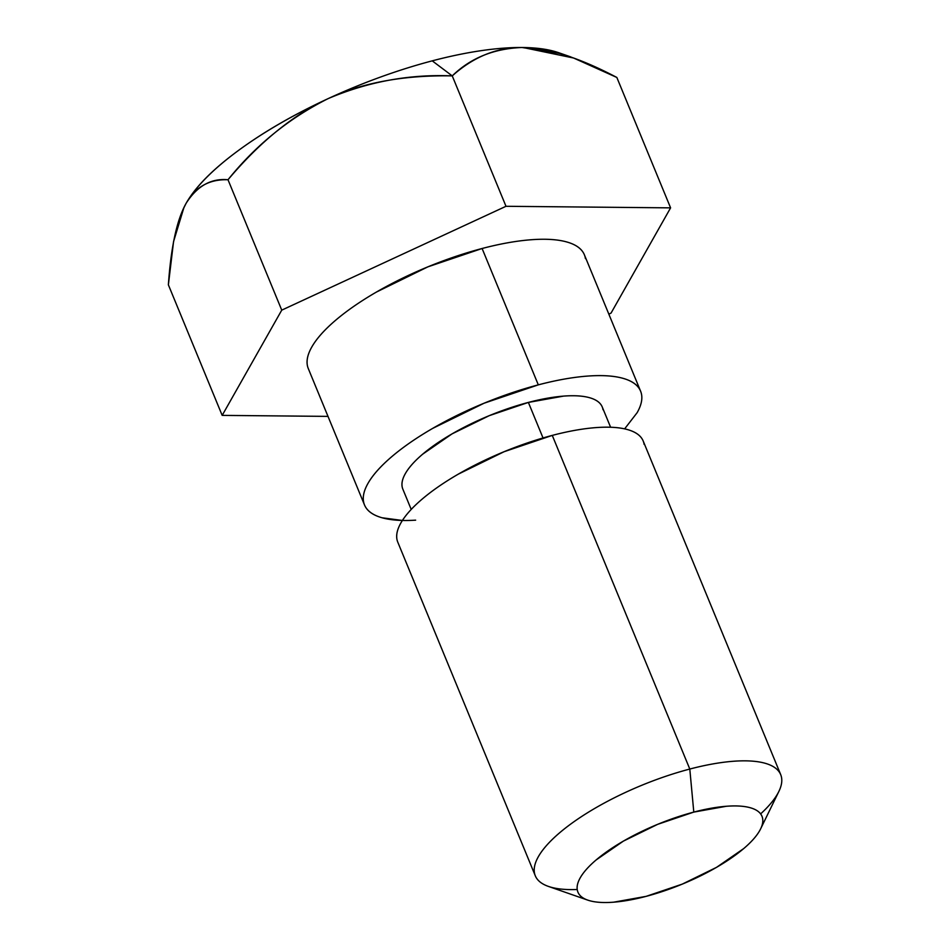 <?xml version="1.0" encoding="UTF-8"?>
<svg xmlns="http://www.w3.org/2000/svg" width="950" height="950" viewBox="0 0 950 950"><rect width="100%" height="100%" fill="white"/><g stroke="black" fill="none" stroke-linecap="round" stroke-linejoin="round"><path stroke-width="1.43" d="M182.792 209.998L186.01 203.502L183.932 207.527L173.553 241.621L168.376 284.834L222.181 415.387L168.376 284.834C171.012 246.893 176.89 219.783 186.01 203.502L186.283 203.027C195.51 186.889 209.404 179.123 228 179.74C259.873 141.93 293.063 114.986 327.536 98.907L328.652 98.384A215.662 70.051 -22.4 0 1 432.226 60.848A215.662 70.051 -22.4 0 1 522.025 47.5A215.662 70.051 157.6 0 0 432.226 60.848L452.247 75.893C470.547 58.045 493.81 48.581 522.025 47.5L523.011 47.512C548.376 47.868 579.654 57.855 616.847 77.461L670.593 207.86L505.994 206.292L452.247 75.893C473.504 56.846 496.767 47.381 522.025 47.5L561.628 53.734M577.208 889.497A132.715 43.106 -22.4 0 1 534.375 872.432A132.715 43.106 -22.4 0 1 689.795 769.049L693.797 812.096A99.536 32.324 -22.4 0 1 760.439 829.243A99.536 32.324 -22.4 0 1 646.119 896.361L613.593 902.191C603.808 902.939 595.828 902.453 589.653 900.707C583.478 898.973 579.571 896.123 577.933 892.157C576.306 888.203 577.066 883.417 580.224 877.836C583.383 872.242 588.703 866.269 596.184 859.916L623.366 841.13L657.649 824.339L693.797 812.096L726.322 806.277C736.107 805.517 744.087 806.016 750.274 807.749C756.449 809.483 760.356 812.333 761.983 816.299C763.622 820.266 762.862 825.039 759.691 830.633C756.533 836.214 751.212 842.187 743.743 848.552L716.561 867.338L682.278 884.117L646.119 896.361A99.536 32.324 -22.4 0 1 582.825 897.762A99.536 32.324 -22.4 0 1 601.326 855.748A99.536 32.324 -22.4 0 1 693.797 812.096L689.795 769.049A132.715 43.106 157.6 0 0 566.497 827.236A132.715 43.106 157.6 0 0 541.821 883.262M415.637 520.161A149.304 48.498 -22.4 0 1 363.47 501.173A149.304 48.498 -22.4 0 1 538.306 384.857L482.101 248.496A149.304 48.498 157.6 0 0 307.266 364.812M543.032 437.974L528.378 402.42A107.837 35.019 157.6 0 0 402.099 486.424M644.112 444.363A132.715 43.106 157.6 0 0 552.271 435.397L689.795 769.049L552.271 435.397A132.715 43.106 157.6 0 0 396.863 538.793M184.074 207.207A215.662 70.051 157.6 0 1 186.01 203.502L186.283 203.027C195.546 186.794 212.788 169.373 238.011 150.789C263.221 132.204 293.063 114.903 327.536 98.907L328.652 98.384C363.209 82.496 404.403 75.002 452.247 75.893L505.994 206.292L670.593 207.86L611.04 313.108L608.831 314.129L611.04 313.108L670.593 207.86L616.847 77.461L573.562 58.009L523.011 47.512A215.662 70.051 157.6 0 1 559.063 52.844A215.662 70.051 157.6 0 1 563.599 54.672M222.181 415.387L327.999 416.385L222.181 415.387L281.746 310.139L222.181 415.387M228 179.74L281.746 310.139L228 179.74C255.669 145.362 288.848 118.418 327.536 98.907A215.662 70.051 157.6 0 0 186.283 203.027C197.268 185.951 211.161 178.184 228 179.74M505.994 206.292L281.746 310.139L505.994 206.292M778.632 791.908A132.715 43.106 157.6 0 0 689.795 769.049A132.715 43.106 -22.4 0 1 781.624 778.002A132.715 43.106 -22.4 0 1 760.617 813.901M535.301 875.793L397.777 542.153C395.604 536.857 396.625 530.492 400.841 523.046C405.056 515.601 412.146 507.633 422.109 499.154C432.072 490.675 444.161 482.327 458.363 474.109L504.07 451.725L552.271 435.397C568.136 431.229 582.587 428.64 595.638 427.631C608.689 426.633 619.329 427.286 627.57 429.602C635.799 431.918 641.012 435.718 643.186 441.002L780.71 774.642M602.989 409.688A107.837 35.019 157.6 0 0 528.378 402.42L541.916 435.266M585.426 258.578A149.304 48.498 157.6 0 0 482.101 248.496L538.306 384.857A149.304 48.498 -22.4 0 1 641.63 394.939M624.637 428.866L637.153 412.656C641.891 404.272 643.043 397.112 640.585 391.162C638.139 385.213 632.284 380.938 623.01 378.338C613.748 375.725 601.778 374.989 587.1 376.117C572.423 377.257 556.154 380.166 538.306 384.857L484.072 403.216L432.654 428.402C416.682 437.653 403.085 447.046 391.875 456.582C380.665 466.117 372.685 475.083 367.947 483.455C363.209 491.839 362.057 498.999 364.503 504.949C366.961 510.898 372.816 515.173 382.078 517.774L402.396 520.469M411.207 509.426L402.848 489.143C401.078 484.856 401.909 479.679 405.329 473.622C408.761 467.578 414.521 461.106 422.619 454.219L452.069 433.865L489.202 415.673L528.378 402.42L563.611 396.103C574.204 395.283 582.861 395.817 589.546 397.706C596.244 399.582 600.471 402.669 602.241 406.968L610.601 427.239M640.585 391.162L584.381 254.802C581.934 248.852 576.08 244.578 566.806 241.977C557.543 239.364 545.573 238.628 530.896 239.768C516.218 240.896 499.949 243.806 482.101 248.496L427.868 266.855L376.449 292.042C360.478 301.293 346.881 310.686 335.671 320.221C324.461 329.757 316.481 338.723 311.742 347.106C307.004 355.478 305.853 362.651 308.299 368.588L364.503 504.949M452.247 75.893L432.226 60.848A215.662 70.051 157.6 0 0 328.652 98.384C368.588 81.569 409.782 74.064 452.247 75.893L452.247 75.893M587.765 900.125L548.399 886.409M760.617 828.875L778.881 791.409M558.671 52.701L570.879 56.953"/></g></svg>
